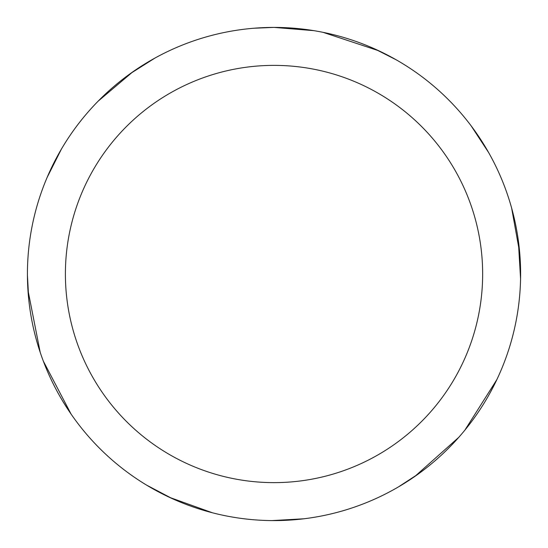 <?xml version="1.0" encoding="UTF-8"?>
<svg xmlns="http://www.w3.org/2000/svg" width="548" height="548" viewBox="0 0 548 548"><rect width="100%" height="100%" fill="white"/><g stroke="black" fill="none" stroke-linecap="round" stroke-linejoin="round"><path stroke-width="0.82" d="M274.021 27.414A246.593 246.593 0 0 1 520.614 274.007A246.593 246.593 0 0 1 274.021 520.6A246.593 246.593 0 0 1 27.427 274.007A246.593 246.593 0 0 1 274.021 27.414M274.021 65.376A208.63 208.63 0 0 1 482.651 274.007A208.63 208.63 0 0 1 274.021 482.63A208.63 208.63 0 0 1 65.397 274.007A208.63 208.63 0 0 1 274.021 65.376M511.627 208.028L519.703 252.792M495.673 382.079L490.234 392.58M418.699 473.698L398.286 487.001M303.839 518.792L271.972 520.593M254.073 28.222L273.993 27.4L313.874 30.654M323.094 32.346L378.846 50.8M374.62 48.861L396.355 59.89M471.109 125.793L488.597 152.488M518.292 240.243L520.573 278.85M496.851 379.62L464.848 430.194M458.772 437.338L414.911 476.39M172.264 498.625L146.549 485.096M71.137 414.178L43.347 361.173M40.203 352.337L27.955 290.145M212.357 512.764L169.551 497.379M69.603 411.925L63.226 401.965M28.743 299.455L27.427 275.123M47.128 177.429L61.499 148.933M130.376 73.569L154.947 58.067M98.078 101.222L132.808 71.85M256.793 28.017L268.602 27.469"/></g></svg>
